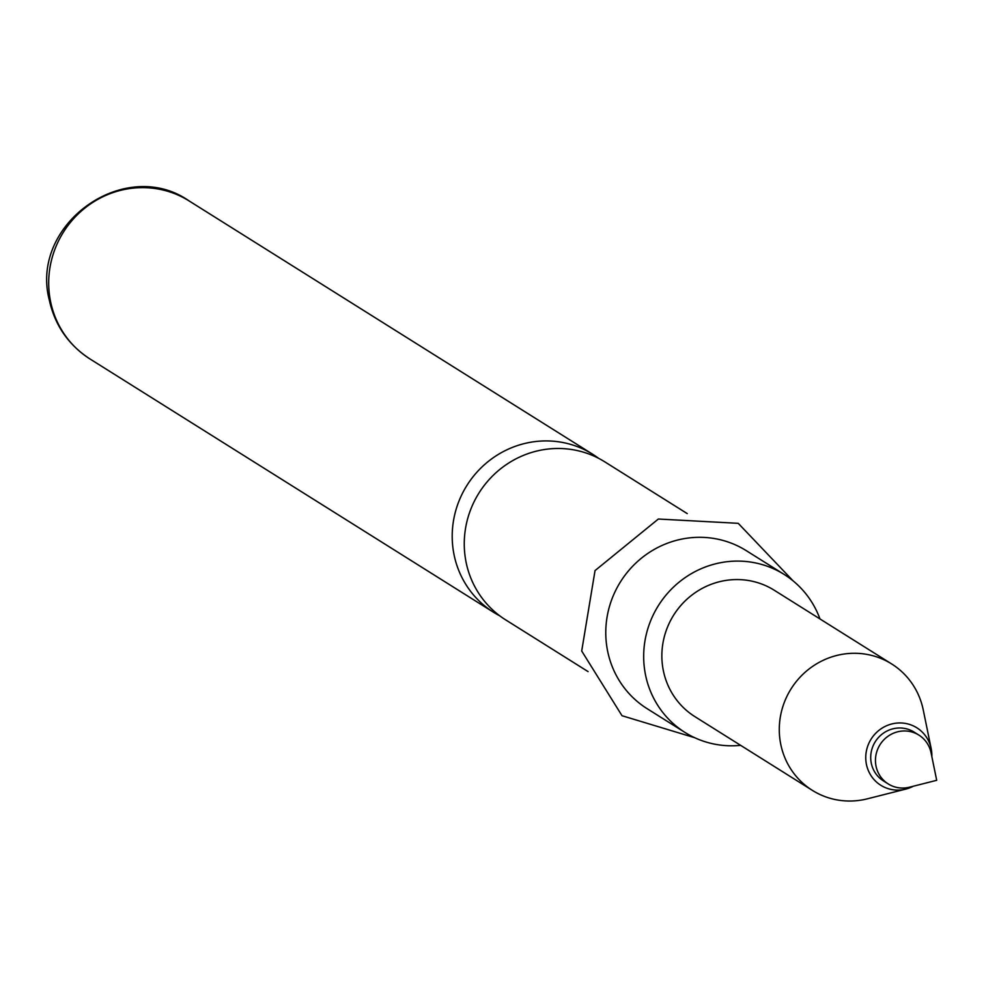 <?xml version="1.0" encoding="UTF-8"?>
<svg xmlns="http://www.w3.org/2000/svg" width="986" height="986" viewBox="0 0 986 986"><rect width="100%" height="100%" fill="white"/><g stroke="black" fill="none" stroke-linecap="round" stroke-linejoin="round"><path stroke-width="1.48" d="M588.075 671.602L505.584 619.824A93.276 89.972 -57.9 0 1 466.144 562.476A93.276 89.972 -57.9 0 1 536.741 451.058A93.276 89.972 -57.9 0 1 604.751 461.83L687.242 513.607M931.08 752.836L936.7 780.308L909.511 787.198A28.828 27.805 -57.9 0 1 888.226 783.932A28.828 27.805 -57.9 0 1 876.036 766.196A28.828 27.805 -57.9 0 1 887.708 736.468A28.828 27.805 -57.9 0 1 918.878 735.088A28.828 27.805 -57.9 0 1 931.067 752.823A28.828 27.805 -57.9 0 1 931.08 752.836A28.828 27.805 -57.9 0 1 931.08 752.848M918.878 735.088L914.133 732.105A28.828 27.805 122.1 0 0 882.963 733.485A28.828 27.805 122.1 0 0 871.291 763.213A28.828 27.805 122.1 0 0 883.481 780.949L888.226 783.932M931.844 756.582A33.918 32.711 122.1 0 0 931.178 748.67A33.918 32.711 122.1 0 0 892.096 723.884A33.918 32.711 122.1 0 0 866.435 764.397A33.918 32.711 122.1 0 0 905.801 789.096A33.918 32.711 122.1 0 0 913.221 786.261M923.253 709.92A74.616 71.978 122.1 0 0 923.241 709.883A74.616 71.978 122.1 0 0 923.229 709.834A74.616 71.978 122.1 0 0 891.677 663.96A74.616 71.978 122.1 0 0 811.01 667.522A74.616 71.978 122.1 0 0 780.789 744.467A74.616 71.978 122.1 0 0 812.341 790.353A74.616 71.978 122.1 0 0 867.421 798.808L905.801 789.096M891.677 663.96L774.256 590.244A74.616 71.978 122.1 0 0 693.577 593.818A74.616 71.978 122.1 0 0 663.368 670.763A74.616 71.978 122.1 0 0 694.92 716.649L812.341 790.353M598.576 458.293A93.276 89.972 122.1 0 0 592.697 454.263A93.276 89.972 122.1 0 0 524.688 443.49A93.276 89.972 122.1 0 0 454.09 554.908A93.276 89.972 122.1 0 0 493.53 612.269A93.276 89.972 122.1 0 0 499.705 615.794M819.97 618.949A93.276 89.972 122.1 0 0 784.166 574.444L746.266 550.656A93.276 89.972 122.1 0 0 645.423 555.118A93.276 89.972 122.1 0 0 607.659 651.302A93.276 89.972 122.1 0 0 647.099 708.663L684.999 732.45A93.276 89.972 122.1 0 0 740.634 745.342M784.166 574.444A93.276 89.972 122.1 0 0 683.323 578.905A93.276 89.972 122.1 0 0 645.559 675.09A93.276 89.972 122.1 0 0 684.999 732.45M931.178 748.67A33.918 32.711 122.1 0 0 931.178 748.657L923.241 709.883M90.022 358.99C68.453 344.952 54.883 325.318 49.3 300.052C29.444 224.118 125 155.948 189.189 200.984A93.276 89.972 122.1 0 0 88.346 205.445A93.276 89.972 122.1 0 0 50.582 301.63A93.276 89.972 122.1 0 0 90.022 358.99L493.53 612.269M189.189 200.984L592.697 454.263M694.711 737.713L622.006 715.713L581.703 651.007L595.039 570.586L658.34 519.03L738.218 523.319L793.126 580.902"/></g></svg>
